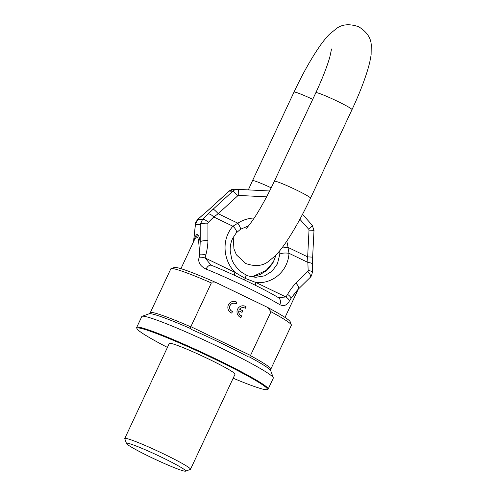 <?xml version="1.0" encoding="UTF-8"?>
<svg xmlns="http://www.w3.org/2000/svg" width="496" height="496" viewBox="0 0 496 496"><rect width="100%" height="100%" fill="white"/><g stroke="black" fill="none" stroke-linecap="round" stroke-linejoin="round"><path stroke-width="0.74" d="M233.17 378.219A71.994 5.115 -154.9 0 0 266.166 389.707A71.994 5.115 25.1 0 0 267.046 389.608A71.994 5.115 25.1 0 0 211.891 357.765A71.994 5.115 25.1 0 0 138.167 327.93A71.994 5.115 -154.9 0 0 136.983 328.687A71.994 5.115 -154.9 0 0 167.425 347.417M124.756 438.507L169.297 343.418A36.301 2.579 -154.9 0 1 169.899 343.244A36.301 2.579 25.1 0 1 205.908 357.734A36.301 2.579 25.1 0 1 235.042 374.213L190.501 469.303A36.301 2.579 25.1 0 1 190.34 469.433L185.529 471.157A32.668 2.319 25.1 0 1 185.132 471.2A32.668 2.319 -154.9 0 1 153.772 458.657A32.668 2.319 -154.9 0 1 126.511 443.511L124.763 438.712A36.301 2.579 -154.9 0 1 124.756 438.507A36.301 2.579 -154.9 0 1 125.358 438.334A36.301 2.579 25.1 0 1 161.367 452.817A36.301 2.579 25.1 0 1 190.501 469.303M185.529 471.157A32.668 2.319 25.1 0 0 160.506 456.704A32.668 2.319 25.1 0 0 127.05 443.17A32.668 2.319 -154.9 0 0 126.511 443.511M250.418 355.626A66.551 4.731 25.1 0 1 270.791 369.204L291.363 325.295A66.551 4.731 -154.9 0 0 291.35 324.917A66.551 4.731 -154.9 0 0 270.996 311.73L250.517 355.446L249.674 357.089L248.26 356.847A67.76 4.811 -154.9 0 0 191.927 329.654L190.421 328.495A67.258 4.78 -154.9 0 0 150.015 313.664A67.258 4.78 -154.9 0 0 149.197 313.751L142.123 316.293A72.602 5.158 -154.9 0 1 143.009 316.194A72.602 5.158 25.1 0 1 212.691 344.063A72.602 5.158 25.1 0 1 273.277 377.729A72.602 5.158 25.1 0 1 273.29 378.138L268.169 389.069A72.602 5.158 25.1 0 0 209.907 356.097A72.602 5.158 25.1 0 0 137.888 327.124A72.602 5.158 -154.9 0 0 136.679 327.478A72.602 5.158 -154.9 0 0 136.691 327.887L136.983 328.687M142.123 316.293A72.602 5.158 -154.9 0 0 141.8 316.547L136.679 327.478M268.169 389.069A72.602 5.158 25.1 0 1 267.846 389.323L267.046 389.608M191.927 329.654L191.617 329.518M190.421 328.495L190.867 326.659L250.517 355.446M211.346 282.943A66.551 4.731 -154.9 0 0 171.126 268.603L174.332 267.449A64.127 4.557 25.1 0 1 216.907 282.943L211.346 282.943L190.867 326.659M171.126 268.603A66.551 4.731 -154.9 0 0 170.829 268.838L150.263 312.74A66.551 4.731 25.1 0 1 190.799 326.852M270.996 311.73L267.487 307.353A64.127 4.557 25.1 0 1 290.185 321.718L291.35 324.917M216.907 282.943L267.487 307.353M233.814 303.186L233.92 303.192A4.235 4.166 91.5 0 1 236.121 303.899L236.896 302.244A6.051 5.958 91.5 0 0 227.955 306.311A6.051 5.958 91.5 0 0 231.799 313.119L232.469 311.463A4.235 4.166 -88.5 0 1 233.87 303.186M233.92 303.192A4.235 4.166 91.5 0 0 232.574 311.469M241.943 312.356L242.699 310.744L239.562 309.225A4.235 4.166 -88.5 0 1 242.959 307.601L243.065 307.601A4.235 4.166 91.5 0 1 245.26 308.307L246.035 306.658A6.051 5.958 91.5 0 0 237.094 310.725A6.051 5.958 91.5 0 0 240.944 317.533L241.608 315.878A4.235 4.166 -88.5 0 1 238.781 310.88L238.892 310.88A4.235 4.166 91.5 0 0 241.713 315.884M238.892 310.88L242.029 312.393L242.804 310.744L239.562 309.225M243.065 307.601A4.235 4.166 91.5 0 0 239.667 309.231M236.896 302.244L236.784 302.244A6.051 5.958 91.5 0 0 233.914 301.376M236.04 303.843L236.784 302.244M231.706 313.088L232.469 311.463M245.179 308.258L245.929 306.652A6.051 5.958 91.5 0 0 243.059 305.784M240.851 317.496L241.608 315.878M244.646 280.054A6.051 0.967 -64.2 0 1 245.179 278.38L256.041 282.546C271.895 284.14 287.847 271.938 289.013 253.301A7.26 2.102 -176.1 0 0 279.8 254.318L277.419 263.897L272.068 271.225L264.517 275.863L255.88 277.27C251.069 276.818 247.709 275.987 245.799 274.79L245.799 274.79A7.26 1.166 115.8 0 1 245.179 278.38L235.079 272.434A6.051 0.967 -64.2 0 0 234.168 275.162M299.875 219.282L308.71 229.233A1.209 1.19 -88.5 0 1 309.014 230.101L307.656 256.872L308.159 270.605L307.811 271.442L295.932 283.154C293.186 285.888 290.396 289.633 287.562 294.382L285.969 296.992L256.041 282.546A6.051 0.967 -64.2 0 0 255.155 285.175M266.588 196.862L238.669 195.424A1.209 1.19 91.5 0 0 237.807 195.734L218.209 213.708A6.051 0.769 -132.5 0 0 213.162 209.188L208.016 214.067A6.051 2.356 -134.6 0 1 213.77 216.988L232.922 226.232L237.863 223.188L218.209 213.708L213.77 216.988L208.277 222.4L207.936 223.237L207.911 240.672C207.886 244.72 207.204 249.482 205.865 254.956L205.146 257.988L235.079 272.434C223.361 260.722 220.987 239.673 232.922 226.232A7.26 2.815 41.3 0 1 236.263 232.903L232.729 238.247C230.838 242.153 229.995 246.419 230.206 251.026L231.601 258.397C232.686 262.93 236.115 267.617 241.887 272.465L245.799 274.79M208.016 214.067L202.523 219.48L200.223 224.502L200.198 241.936L199.77 254.219L199.125 257.275C197.768 262.192 200.086 266.129 206.076 269.08A6.051 3.627 112 0 1 211.494 265.323L211.346 265.273M207.911 240.672A6.051 1.643 -179.9 0 0 200.198 241.936L199.516 238.508C198.84 235.805 198.096 234.447 197.284 234.441C196.478 234.41 195.598 235.718 194.649 238.378A6.051 5.127 -160.5 0 1 194.55 239.599M205.865 254.956A6.051 1.99 -166.5 0 0 199.77 254.219L198.58 240.727C198.071 238.068 197.451 236.735 196.714 236.735A6.051 5.958 91.5 0 0 197.284 234.441M211.017 265.118L205.146 257.988A6.051 1.978 -166.9 0 0 199.125 257.275M211.494 265.323C232.382 273.718 264.635 289.273 278.299 297.581L278.299 297.581A6.051 4.966 121 0 1 279.8 304.662A57.474 4.086 -154.9 0 0 206.076 269.08M296.106 291.598L291.078 298.288L297.743 289.726M287.562 294.382A6.051 2.269 31.1 0 1 291.078 298.288L289.459 300.874C287.11 305.313 283.892 306.571 279.8 304.662M180.928 268.671L194.916 238.812L196.714 236.735M295.932 283.154A6.051 2.356 45.4 0 1 298.418 289.032L310.298 277.326L311.414 275.9L312.443 272.186L312.641 257.151L313.999 230.38L312.176 225.184L302.523 214.322M312.455 264.126A6.051 1.643 0.1 0 0 308.165 262.545L289.013 253.301L288.002 247.392L307.656 256.872L312.641 257.151M193.508 241.812L195.691 222.338L197.817 219.251L209.455 209.12A6.051 0.769 47.5 0 1 209.554 209.089L197.768 219.356L195.368 224.372L193.645 241.533M193.62 241.763L194.649 238.378M275.937 255.155L273.612 261.603L265.385 271.386L259.879 274.641L252.024 276.855L267.27 269.911L272.781 263.295L276.098 254.981M279.8 254.318L279.825 250.672M278.299 297.581L285.969 296.992A6.051 2.275 31.6 0 1 289.459 300.874M273.277 377.729L270.698 370.667A67.258 4.78 -154.9 0 0 249.674 357.089M236.263 232.903L240.535 229.251A7.26 1.054 57.1 0 0 237.863 223.188A33.275 32.761 -88.5 0 1 254.231 217.986M286.719 241.242A33.275 32.761 -88.5 0 1 288.002 247.392L281.877 248.043M238.669 195.424A6.051 1.06 -87 0 0 237.919 189.354L269.619 190.991L237.919 189.354A6.051 1.06 -87 0 0 237.913 189.354A7.26 7.149 91.5 0 0 232.76 191.22L229.152 191.121L209.554 209.089M234.131 189.249A7.26 7.149 91.5 0 0 229.152 191.121A6.051 0.769 47.5 0 0 229.053 191.152L234.131 189.249L237.919 189.354M237.807 195.734A6.051 0.769 -132.5 0 0 232.76 191.22L213.162 209.188M208.277 222.4A6.051 2.356 -134.6 0 0 202.523 219.48L197.768 219.356A6.051 0.88 49.4 0 1 197.817 219.251M207.936 223.237A6.051 1.643 -179.9 0 0 200.223 224.502L195.368 224.372A6.051 1.593 5.7 0 1 195.294 224.074M307.811 271.442A6.051 2.356 45.4 0 1 310.298 277.326M309.014 230.101L313.999 230.38M308.71 229.233A6.051 0.732 -41.6 0 0 312.176 225.184M199.516 238.508A6.051 5.152 -13.9 0 1 198.58 240.727M308.159 270.605A6.051 1.643 0.1 0 1 312.443 272.186M271.2 187.829A19.964 1.42 25.1 0 0 252.52 180.649L293.992 92.12C301.822 75.485 309.771 61.107 317.843 48.999C321.718 43.171 325.537 38.31 329.294 34.398L336.84 28.253C342.593 24.161 349.903 23.672 358.757 26.778C366.705 31.775 370.865 37.801 371.244 44.857L371.126 54.585C370.4 59.96 368.968 65.974 366.823 72.639C363.239 83.836 358.298 96.168 351.999 109.641A19.964 1.42 -154.9 0 0 337.423 101.265A19.964 1.42 -154.9 0 0 315.84 92.702L274.369 181.232A19.964 1.42 -154.9 0 1 295.951 189.794A19.964 1.42 -154.9 0 1 310.527 198.171C302.703 214.805 294.754 229.183 286.682 241.292C282.801 247.113 278.981 251.98 275.224 255.893L267.685 262.037C261.925 266.129 254.615 266.619 245.762 263.512L236.418 254.857L233.938 248.849L233.219 237.286M293.992 92.12A19.964 1.42 25.1 0 1 312.734 99.33M150.263 312.74L149.197 313.751M270.698 370.667L270.791 369.204M298.251 289.199L285.026 317.428M209.455 209.12L229.053 191.152M240.535 229.251L248.552 225.841M296.069 291.642L298.418 289.032M351.999 109.641L310.527 198.171M331.57 48.937L329.809 57.09C327.025 66.768 322.369 78.635 315.84 92.702M246.196 228.439C247.312 227.757 254.293 218.612 258.571 211.098C263.934 202.182 269.204 192.225 274.369 181.232M252.52 180.649L248.335 189.894"/></g></svg>
